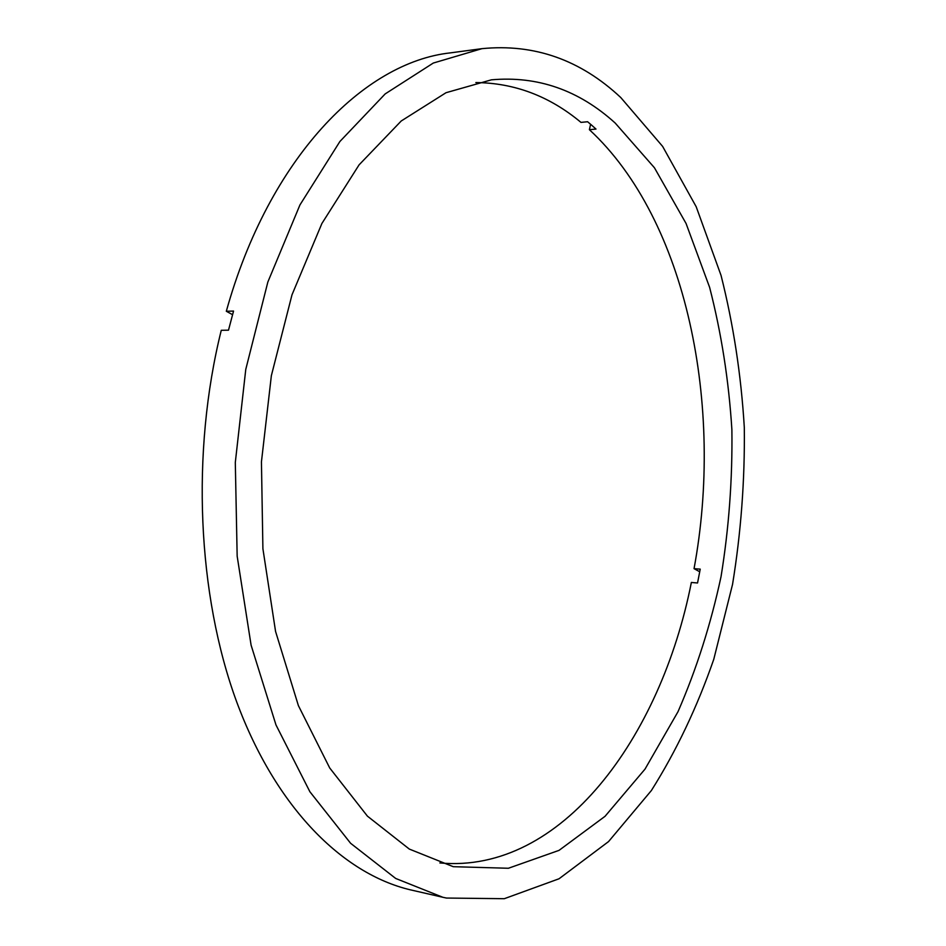 <?xml version="1.0" encoding="UTF-8"?>
<svg xmlns="http://www.w3.org/2000/svg" width="946" height="946" viewBox="0 0 946 946"><rect width="100%" height="100%" fill="white"/><g stroke="black" fill="none" stroke-linecap="round" stroke-linejoin="round"><path stroke-width="1.42" d="M590.6 124.269L589.393 129.697L595.992 129.07L591.829 125.333L587.596 121.738L580.974 122.389C549.626 96.22 514.589 82.952 475.85 82.562M453.264 866.69L409.322 849.082L367.426 816.15L329.705 767.963L298.392 705.621L275.558 631.408L262.905 548.727L261.439 461.885L271.36 375.668L291.995 294.809L321.9 223.481L359.078 164.864L401.234 120.982L446.051 92.696L491.412 79.831C537.647 75.715 578.917 90.13 615.219 123.075L654.443 167.761L686.063 223.481L709.618 287.359C721.372 333.063 728.787 380.481 731.885 429.626C732.535 479.09 728.928 528.093 721.041 576.634C710.789 624.348 696.433 669.366 677.998 711.711L645.006 769.122L605.05 816.303L559.051 850.359L508.392 868.262L453.264 866.69M620.777 97.544L662.626 146.405L696.185 206.725L721.053 275.428C733.398 324.419 741.156 375.136 744.313 427.58C744.904 480.343 740.978 532.61 732.547 584.392L713.781 659.267C697.178 707.111 676.378 750.864 651.368 790.549L608.55 841.585L559.051 878.763L504.301 898.7L446.441 898.05L442.811 897.269L395.688 878.456L350.611 843.288L309.898 791.755L275.972 724.92L251.104 645.184L237.162 556.153L235.306 462.488L245.771 369.401L267.848 282.026L299.953 204.915L339.898 141.498L385.176 93.914L433.292 63.051L481.952 48.66C534.218 43.504 580.501 59.799 620.777 97.544M589.393 129.697C687.352 220.276 724.08 407.111 694.045 568.652L700.229 569.137L697.545 582.984L691.36 582.464C660.805 737.123 561.617 874.139 439.855 862.941M694.045 568.652L699.744 571.786M481.952 48.66L450.426 52.87C364.033 62.211 269.102 157.651 226.319 311.258L232.539 314.675M442.811 897.269L410.15 889.784C343.043 873.761 276.137 808.369 236.654 701.802C197.466 595.259 190.856 452.484 221.269 330.296L228.494 330.178L233.544 311.068L226.319 311.258"/></g></svg>
